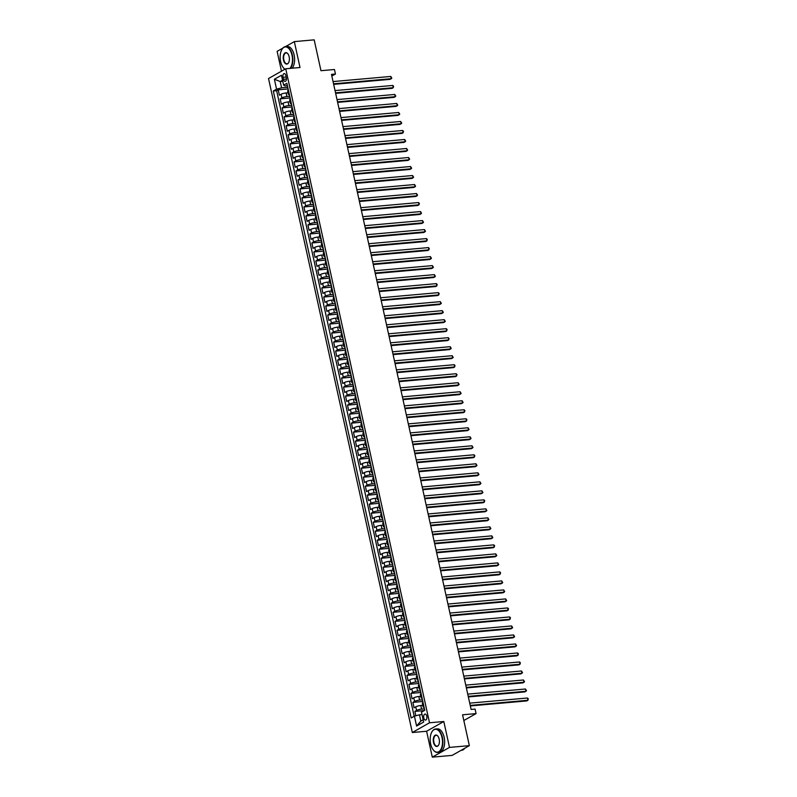 <?xml version="1.0" encoding="UTF-8"?>
<svg xmlns="http://www.w3.org/2000/svg" width="797" height="797" viewBox="0 0 797 797"><rect width="100%" height="100%" fill="white"/><g stroke="black" fill="none" stroke-linecap="round" stroke-linejoin="round"><path stroke-width="1.2" d="M426.774 716.234A3.009 1.604 -95.1 0 0 425.02 714.072A3.009 1.604 -95.1 0 0 423.805 717.918A3.009 1.604 -95.1 0 0 425.558 720.08A3.009 1.604 -95.1 0 0 426.774 716.234M432.303 757.15L452.148 755.387L469.353 745.643L449.508 747.407L443.809 721.514L429.523 722.779L412.318 732.523L426.604 731.247L432.303 757.15L449.508 747.407M429.523 722.779L285.734 68.781L268.529 78.524L412.318 732.523M282.825 48.119L277.117 51.357L281.48 71.192M285.734 68.781L300.021 67.516L294.332 41.613L285.456 46.634M294.332 41.613L314.177 39.85L320.962 70.704L334.451 69.508L335.447 74.011L331.472 74.36L471.107 709.44L475.072 709.091L476.068 713.594L462.569 714.799L469.353 745.643M288.086 92.761L286.123 92.94A3.766 0.747 167.6 0 0 281.092 94.275L279.388 95.232L278.203 89.832L288.125 88.945M289.739 96.288L286.92 96.537A3.766 0.747 167.6 0 0 281.879 97.872L280.185 98.838L290.108 97.951M280.185 98.838L281.371 104.238L283.065 103.281A3.766 0.747 167.6 0 1 288.106 101.946L290.068 101.767M292.051 110.783L290.088 110.952A3.766 0.747 167.6 0 0 285.047 112.287L283.353 113.254L282.168 107.844L292.091 106.967M294.033 119.789L292.061 119.958A3.766 0.747 167.6 0 0 287.03 121.293L285.336 122.26L284.14 116.85L294.073 115.973M296.006 128.795L294.043 128.975A3.766 0.747 167.6 0 0 289.012 130.31L287.309 131.266L286.123 125.866L296.046 124.98M297.988 137.801L296.026 137.981A3.766 0.747 167.6 0 0 290.995 139.316L289.291 140.272L288.106 134.872L298.028 133.986M299.971 146.817L298.008 146.987A3.766 0.747 167.6 0 0 292.967 148.322L291.274 149.288L290.088 143.878L300.011 142.992M301.953 155.823L299.991 155.993A3.766 0.747 167.6 0 0 294.95 157.328L293.256 158.294L292.071 152.885L301.993 152.008M303.936 164.83L301.973 165.009A3.766 0.747 167.6 0 0 296.932 166.344L295.239 167.3L294.043 161.891L303.976 161.014M305.909 173.836L303.946 174.015A3.766 0.747 167.6 0 0 298.915 175.35L297.211 176.306L296.026 170.907L305.948 170.02M307.891 182.842L305.928 183.021A3.766 0.747 167.6 0 0 300.897 184.356L299.194 185.312L298.008 179.913L307.931 179.026M309.874 191.858L307.911 192.027A3.766 0.747 167.6 0 0 302.87 193.362L301.176 194.329L299.991 188.919L309.913 188.042M311.856 200.864L309.894 201.033A3.766 0.747 167.6 0 0 304.852 202.368L303.159 203.335L301.973 197.925L311.896 197.048M313.839 209.87L311.876 210.049A3.766 0.747 167.6 0 0 306.835 211.384L305.141 212.341L303.946 206.931L313.879 206.054M315.821 218.876L313.849 219.055A3.766 0.747 167.6 0 0 308.818 220.39L307.114 221.347L305.928 215.947L315.851 215.06M317.794 227.892L315.831 228.062A3.766 0.747 167.6 0 0 310.8 229.397L309.097 230.353L307.911 224.953L317.834 224.067M319.776 236.898L317.814 237.068A3.766 0.747 167.6 0 0 312.773 238.403L311.079 239.369L309.894 233.959L319.816 233.083M321.759 245.904L319.796 246.074A3.766 0.747 167.6 0 0 314.755 247.409L313.062 248.375L311.876 242.965L321.799 242.089M323.741 254.91L321.779 255.09A3.766 0.747 167.6 0 0 316.738 256.425L315.044 257.381L313.849 251.982L323.781 251.095M325.724 263.917L323.751 264.096A3.766 0.747 167.6 0 0 318.72 265.431L317.017 266.387L315.831 260.988L325.764 260.101M327.697 272.933L325.734 273.102A3.766 0.747 167.6 0 0 320.703 274.437L318.999 275.403L317.814 269.994L327.736 269.107M329.679 281.939L327.716 282.108A3.766 0.747 167.6 0 0 322.675 283.443L320.982 284.409L319.796 279L329.719 278.123M331.662 290.945L329.699 291.124A3.766 0.747 167.6 0 0 324.658 292.459L322.964 293.416L321.779 288.006L331.701 287.129M333.644 299.951L331.682 300.13A3.766 0.747 167.6 0 0 326.64 301.465L324.947 302.422L323.751 297.022L333.684 296.135M335.627 308.957L333.654 309.136A3.766 0.747 167.6 0 0 328.623 310.471L326.929 311.428L325.734 306.028L335.667 305.141M337.599 317.973L335.637 318.142A3.766 0.747 167.6 0 0 330.606 319.477L328.902 320.444L327.716 315.034L337.639 314.157M339.582 326.979L337.619 327.149A3.766 0.747 167.6 0 0 332.588 328.484L330.885 329.45L329.699 324.04L339.622 323.164M341.564 335.985L339.602 336.165A3.766 0.747 167.6 0 0 334.561 337.5L332.867 338.456L331.682 333.056L341.604 332.17M343.547 344.991L341.584 345.171A3.766 0.747 167.6 0 0 336.543 346.506L334.85 347.462L333.654 342.062L343.587 341.176M345.529 354.007L343.557 354.177A3.766 0.747 167.6 0 0 338.526 355.512L336.832 356.478L335.637 351.069L345.569 350.182M347.502 363.014L345.539 363.183A3.766 0.747 167.6 0 0 340.508 364.518L338.805 365.484L337.619 360.075L347.542 359.198M349.485 372.02L347.522 372.199A3.766 0.747 167.6 0 0 342.491 373.534L340.787 374.49L339.602 369.081L349.524 368.204M351.467 381.026L349.504 381.205A3.766 0.747 167.6 0 0 344.463 382.54L342.77 383.496L341.584 378.097L351.507 377.21M353.45 390.032L351.487 390.211A3.766 0.747 167.6 0 0 346.446 391.546L344.752 392.503L343.557 387.103L353.489 386.216M355.432 399.048L353.46 399.217A3.766 0.747 167.6 0 0 348.428 400.552L346.735 401.519L345.539 396.109L355.472 395.232M357.405 408.054L355.442 408.223A3.766 0.747 167.6 0 0 350.411 409.558L348.707 410.525L347.522 405.115L357.445 404.238M359.387 417.06L357.425 417.239A3.766 0.747 167.6 0 0 352.394 418.574L350.69 419.531L349.504 414.121L359.427 413.245M361.37 426.066L359.407 426.246A3.766 0.747 167.6 0 0 354.366 427.581L352.673 428.537L351.487 423.137L361.41 422.251M363.352 435.082L361.39 435.252A3.766 0.747 167.6 0 0 356.349 436.587L354.655 437.543L353.46 432.143L363.392 431.257M365.335 444.088L363.362 444.258A3.766 0.747 167.6 0 0 358.331 445.593L356.638 446.559L355.442 441.149L365.375 440.273M367.307 453.094L365.345 453.264A3.766 0.747 167.6 0 0 360.314 454.599L358.61 455.565L357.425 450.156L367.347 449.279M369.29 462.101L367.327 462.28A3.766 0.747 167.6 0 0 362.296 463.615L360.593 464.571L359.407 459.172L369.33 458.285M371.272 471.107L369.31 471.286A3.766 0.747 167.6 0 0 364.269 472.621L362.575 473.577L361.39 468.178L371.312 467.291M373.255 480.123L371.292 480.292A3.766 0.747 167.6 0 0 366.251 481.627L364.558 482.593L363.372 477.184L373.295 476.297M375.238 489.129L373.265 489.298A3.766 0.747 167.6 0 0 368.234 490.633L366.54 491.6L365.345 486.19L375.277 485.313M377.21 498.135L375.248 498.314A3.766 0.747 167.6 0 0 370.216 499.649L368.513 500.606L367.327 495.196L377.25 494.319M379.193 507.141L377.23 507.32A3.766 0.747 167.6 0 0 372.199 508.655L370.495 509.612L369.31 504.212L379.233 503.325M381.175 516.147L379.213 516.326A3.766 0.747 167.6 0 0 374.172 517.661L372.478 518.618L371.292 513.218L381.215 512.332M383.158 525.163L381.195 525.333A3.766 0.747 167.6 0 0 376.154 526.668L374.46 527.634L373.275 522.224L383.198 521.348M385.14 534.169L383.178 534.339A3.766 0.747 167.6 0 0 378.137 535.674L376.443 536.64L375.248 531.23L385.18 530.354M387.123 543.175L385.15 543.355A3.766 0.747 167.6 0 0 380.119 544.69L378.416 545.646L377.23 540.246L387.153 539.36M389.095 552.182L387.133 552.361A3.766 0.747 167.6 0 0 382.102 553.696L380.398 554.652L379.213 549.253L389.135 548.366M391.078 561.198L389.115 561.367A3.766 0.747 167.6 0 0 384.074 562.702L382.381 563.668L381.195 558.259L391.118 557.372M393.06 570.204L391.098 570.373A3.766 0.747 167.6 0 0 386.057 571.708L384.363 572.674L383.178 567.265L393.1 566.388M395.043 579.21L393.08 579.389A3.766 0.747 167.6 0 0 388.039 580.724L386.346 581.68L385.15 576.271L395.083 575.394M397.026 588.216L395.053 588.395A3.766 0.747 167.6 0 0 390.022 589.73L388.318 590.687L387.133 585.287L397.055 584.4M398.998 597.222L397.036 597.401A3.766 0.747 167.6 0 0 392.004 598.736L390.301 599.693L389.115 594.293L399.038 593.406M400.981 606.238L399.018 606.407A3.766 0.747 167.6 0 0 393.977 607.742L392.283 608.709L391.098 603.299L401.021 602.422M402.963 615.244L401.001 615.414A3.766 0.747 167.6 0 0 395.96 616.748L394.266 617.715L393.08 612.305L403.003 611.429M404.946 624.25L402.983 624.43A3.766 0.747 167.6 0 0 397.942 625.765L396.248 626.721L395.053 621.321L404.986 620.435M406.928 633.256L404.956 633.436A3.766 0.747 167.6 0 0 399.925 634.771L398.221 635.727L397.036 630.327L406.968 629.441M408.901 642.272L406.938 642.442A3.766 0.747 167.6 0 0 401.907 643.777L400.204 644.733L399.018 639.333L408.941 638.447M410.883 651.279L408.921 651.448A3.766 0.747 167.6 0 0 403.89 652.783L402.186 653.749L401.001 648.34L410.923 647.463M412.866 660.285L410.903 660.454A3.766 0.747 167.6 0 0 405.862 661.789L404.169 662.755L402.983 657.346L412.906 656.469M414.848 669.291L412.886 669.47A3.766 0.747 167.6 0 0 407.845 670.805L406.151 671.761L404.956 666.362L414.888 665.475M416.831 678.297L414.858 678.476A3.766 0.747 167.6 0 0 409.827 679.811L408.134 680.768L406.938 675.368L416.871 674.481M418.804 687.313L416.841 687.482A3.766 0.747 167.6 0 0 411.81 688.817L410.106 689.784L408.921 684.374L418.843 683.487M420.786 696.319L418.823 696.488A3.766 0.747 167.6 0 0 413.792 697.823L412.089 698.79L410.903 693.38L420.826 692.503M422.769 705.325L420.806 705.504A3.766 0.747 167.6 0 0 415.765 706.839L414.071 707.796L412.886 702.386L422.808 701.509M283.005 77.309L283.443 79.292A2.919 1.554 -95.1 0 0 285.147 81.384A2.919 1.554 -95.1 0 0 286.322 77.668L285.894 75.685A2.919 1.554 -95.1 0 0 284.19 73.593A2.919 1.554 -95.1 0 0 283.005 77.309L286.183 77.03M282.786 81.294L280.215 81.523L281.6 87.829L276.569 89.164L273.311 91.007L411.162 717.977L414.41 716.144L416.592 726.047L423.665 722.052L421.483 712.139L424.741 710.296L286.89 83.316L283.632 85.159L284.947 85.937L287.418 85.717M276.569 89.164L274.387 79.252L281.461 75.257L283.632 85.159M424.422 708.852L421.593 709.101L420.806 705.504M422.44 699.846L419.62 700.095L418.823 696.488M420.457 690.84L417.638 691.089L416.841 687.482M418.485 681.824L415.655 682.083L414.858 678.476M416.502 672.817L413.673 673.067L412.886 669.47M414.52 663.811L411.69 664.06L410.903 660.454M412.537 654.805L409.708 655.054L408.921 651.448M410.555 645.799L407.735 646.048L406.938 642.442M408.582 636.783L405.753 637.042L404.956 633.436M406.6 627.777L403.77 628.026L402.983 624.43M404.617 618.771L401.788 619.02L401.001 615.414M402.634 609.765L399.805 610.014L399.018 606.407M400.652 600.749L397.833 601.008L397.036 597.401M398.679 591.743L395.85 591.992L395.053 588.395M396.697 582.737L393.867 582.986L393.08 579.389M394.714 573.73L391.885 573.979L391.098 570.373M392.732 564.724L389.902 564.973L389.115 561.367M390.749 555.708L387.93 555.967L387.133 552.361M388.777 546.702L385.947 546.951L385.15 543.355M386.794 537.696L383.965 537.945L383.178 534.339M384.812 528.69L381.982 528.939L381.195 525.333M382.829 519.674L380 519.933L379.213 516.326M380.846 510.668L378.027 510.917L377.23 507.32M378.874 501.662L376.045 501.911L375.248 498.314M376.891 492.656L374.062 492.905L373.265 489.298M374.909 483.649L372.079 483.899L371.292 480.292M372.926 474.633L370.097 474.892L369.31 471.286M370.944 465.627L368.124 465.876L367.327 462.28M368.961 456.621L366.142 456.87L365.345 453.264M366.989 447.615L364.159 447.864L363.362 444.258M365.006 438.609L362.177 438.858L361.39 435.252M363.024 429.593L360.194 429.842L359.407 426.246M361.041 420.587L358.222 420.836L357.425 417.239M359.058 411.581L356.239 411.83L355.442 408.223M357.086 402.575L354.257 402.824L353.46 399.217M355.103 393.559L352.274 393.818L351.487 390.211M353.121 384.553L350.291 384.802L349.504 381.205M351.138 375.546L348.319 375.795L347.522 372.199M349.156 366.54L346.336 366.789L345.539 363.183M347.183 357.534L344.354 357.783L343.557 354.177M345.201 348.518L342.371 348.777L341.584 345.171M343.218 339.512L340.389 339.761L339.602 336.165M341.236 330.506L338.416 330.755L337.619 327.149M339.253 321.5L336.434 321.749L335.637 318.142M337.28 312.484L334.451 312.743L333.654 309.136M335.298 303.478L332.469 303.727L331.682 300.13M333.315 294.472L330.486 294.721L329.699 291.124M331.333 285.465L328.503 285.715L327.716 282.108M329.35 276.459L326.531 276.708L325.734 273.102M327.378 267.443L324.548 267.702L323.751 264.096M325.395 258.437L322.566 258.686L321.779 255.09M323.413 249.431L320.583 249.68L319.796 246.074M321.43 240.425L318.601 240.674L317.814 237.068M319.448 231.419L316.628 231.668L315.831 228.062M317.475 222.403L314.646 222.652L313.849 219.055M315.492 213.397L312.663 213.646L311.876 210.049M313.51 204.391L310.681 204.64L309.894 201.033M311.527 195.385L308.698 195.634L307.911 192.027M309.545 186.368L306.725 186.628L305.928 183.021M307.572 177.362L304.743 177.611L303.946 174.015M305.59 168.356L302.76 168.605L301.973 165.009M303.607 159.35L300.778 159.599L299.991 155.993M301.625 150.344L298.795 150.593L298.008 146.987M299.642 141.328L296.823 141.587L296.026 137.981M297.66 132.322L294.84 132.571L294.043 128.975M295.687 123.316L292.858 123.565L292.061 119.958M293.704 114.31L290.875 114.559L290.088 110.952M291.722 105.294L288.893 105.553L288.106 101.946M278.203 89.832L276.639 90.709L414.181 716.274M421.593 709.101A3.766 0.747 -12.4 0 0 416.562 710.436L414.858 711.402L415.825 715.766M412.886 702.386L414.579 701.43A3.766 0.747 -12.4 0 1 419.62 700.095M410.903 693.38L412.597 692.424A3.766 0.747 -12.4 0 1 417.638 691.089M408.921 684.374L410.614 683.418A3.766 0.747 -12.4 0 1 415.655 682.083M406.938 675.368L408.642 674.401A3.766 0.747 -12.4 0 1 413.673 673.067M404.956 666.362L406.659 665.395A3.766 0.747 -12.4 0 1 411.69 664.06M402.983 657.346L404.677 656.389A3.766 0.747 -12.4 0 1 409.708 655.054M401.001 648.34L402.694 647.383A3.766 0.747 -12.4 0 1 407.735 646.048M399.018 639.333L400.712 638.377A3.766 0.747 -12.4 0 1 405.753 637.042M397.036 630.327L398.739 629.361A3.766 0.747 -12.4 0 1 403.77 628.026M395.053 621.321L396.757 620.355A3.766 0.747 -12.4 0 1 401.788 619.02M393.08 612.305L394.774 611.349A3.766 0.747 -12.4 0 1 399.805 610.014M391.098 603.299L392.791 602.343A3.766 0.747 -12.4 0 1 397.833 601.008M389.115 594.293L390.809 593.327A3.766 0.747 -12.4 0 1 395.85 591.992M387.133 585.287L388.836 584.321A3.766 0.747 -12.4 0 1 393.867 582.986M385.15 576.271L386.854 575.314A3.766 0.747 -12.4 0 1 391.885 573.979M383.178 567.265L384.871 566.308A3.766 0.747 -12.4 0 1 389.902 564.973M381.195 558.259L382.889 557.302A3.766 0.747 -12.4 0 1 387.93 555.967M379.213 549.253L380.906 548.286A3.766 0.747 -12.4 0 1 385.947 546.951M377.23 540.246L378.934 539.28A3.766 0.747 -12.4 0 1 383.965 537.945M375.248 531.23L376.951 530.274A3.766 0.747 -12.4 0 1 381.982 528.939M373.275 522.224L374.969 521.268A3.766 0.747 -12.4 0 1 380 519.933M371.292 513.218L372.986 512.252A3.766 0.747 -12.4 0 1 378.027 510.917M369.31 504.212L371.003 503.246A3.766 0.747 -12.4 0 1 376.045 501.911M367.327 495.196L369.031 494.24A3.766 0.747 -12.4 0 1 374.062 492.905M365.345 486.19L367.048 485.234A3.766 0.747 -12.4 0 1 372.079 483.899M363.372 477.184L365.066 476.227A3.766 0.747 -12.4 0 1 370.097 474.892M361.39 468.178L363.083 467.211A3.766 0.747 -12.4 0 1 368.124 465.876M359.407 459.172L361.101 458.205A3.766 0.747 -12.4 0 1 366.142 456.87M357.425 450.156L359.128 449.199A3.766 0.747 -12.4 0 1 364.159 447.864M355.442 441.149L357.146 440.193A3.766 0.747 -12.4 0 1 362.177 438.858M353.46 432.143L355.163 431.187A3.766 0.747 -12.4 0 1 360.194 429.842M351.487 423.137L353.181 422.171A3.766 0.747 -12.4 0 1 358.222 420.836M349.504 414.121L351.198 413.165A3.766 0.747 -12.4 0 1 356.239 411.83M347.522 405.115L349.216 404.159A3.766 0.747 -12.4 0 1 354.257 402.824M345.539 396.109L347.243 395.153A3.766 0.747 -12.4 0 1 352.274 393.818M343.557 387.103L345.26 386.137A3.766 0.747 -12.4 0 1 350.291 384.802M341.584 378.097L343.278 377.13A3.766 0.747 -12.4 0 1 348.319 375.795M339.602 369.081L341.295 368.124A3.766 0.747 -12.4 0 1 346.336 366.789M337.619 360.075L339.313 359.118A3.766 0.747 -12.4 0 1 344.354 357.783M335.637 351.069L337.34 350.112A3.766 0.747 -12.4 0 1 342.371 348.777M333.654 342.062L335.358 341.096A3.766 0.747 -12.4 0 1 340.389 339.761M331.682 333.056L333.375 332.09A3.766 0.747 -12.4 0 1 338.416 330.755M329.699 324.04L331.393 323.084A3.766 0.747 -12.4 0 1 336.434 321.749M327.716 315.034L329.41 314.078A3.766 0.747 -12.4 0 1 334.451 312.743M325.734 306.028L327.437 305.062A3.766 0.747 -12.4 0 1 332.469 303.727M323.751 297.022L325.455 296.056A3.766 0.747 -12.4 0 1 330.486 294.721M321.779 288.006L323.472 287.05A3.766 0.747 -12.4 0 1 328.503 285.715M319.796 279L321.49 278.043A3.766 0.747 -12.4 0 1 326.531 276.708M317.814 269.994L319.507 269.037A3.766 0.747 -12.4 0 1 324.548 267.702M315.831 260.988L317.535 260.021A3.766 0.747 -12.4 0 1 322.566 258.686M313.849 251.982L315.552 251.015A3.766 0.747 -12.4 0 1 320.583 249.68M311.876 242.965L313.57 242.009A3.766 0.747 -12.4 0 1 318.601 240.674M309.894 233.959L311.587 233.003A3.766 0.747 -12.4 0 1 316.628 231.668M307.911 224.953L309.605 223.987A3.766 0.747 -12.4 0 1 314.646 222.652M305.928 215.947L307.632 214.981A3.766 0.747 -12.4 0 1 312.663 213.646M303.946 206.931L305.649 205.975A3.766 0.747 -12.4 0 1 310.681 204.64M301.973 197.925L303.667 196.969A3.766 0.747 -12.4 0 1 308.698 195.634M299.991 188.919L301.684 187.962A3.766 0.747 -12.4 0 1 306.725 186.628M298.008 179.913L299.702 178.946A3.766 0.747 -12.4 0 1 304.743 177.611M296.026 170.907L297.729 169.94A3.766 0.747 -12.4 0 1 302.76 168.605M294.043 161.891L295.747 160.934A3.766 0.747 -12.4 0 1 300.778 159.599M292.071 152.885L293.764 151.928A3.766 0.747 -12.4 0 1 298.795 150.593M290.088 143.878L291.782 142.922A3.766 0.747 -12.4 0 1 296.823 141.587M288.106 134.872L289.799 133.906A3.766 0.747 -12.4 0 1 294.84 132.571M286.123 125.866L287.827 124.9A3.766 0.747 -12.4 0 1 292.858 123.565M284.14 116.85L285.844 115.894A3.766 0.747 -12.4 0 1 290.875 114.559M282.168 107.844L283.862 106.888A3.766 0.747 -12.4 0 1 288.893 105.553M289.181 93.747L288.952 93.877A3.766 0.747 167.6 0 0 288.444 94.405A3.766 0.747 167.6 0 0 289.391 94.684M288.394 90.141L288.155 90.27A3.766 0.747 167.6 0 0 287.657 90.798L288.444 94.405M290.367 99.147L290.138 99.276A3.766 0.747 167.6 0 0 289.64 99.804L290.427 103.411A3.766 0.747 -12.4 0 1 290.935 102.883L291.164 102.753M292.35 108.153L292.12 108.292A3.766 0.747 167.6 0 0 291.612 108.81L292.409 112.417A3.766 0.747 -12.4 0 1 292.907 111.889L293.147 111.759M294.332 117.169L294.103 117.298A3.766 0.747 167.6 0 0 293.595 117.826L294.392 121.423A3.766 0.747 -12.4 0 1 294.89 120.905L295.119 120.765M296.315 126.175L296.076 126.305A3.766 0.747 167.6 0 0 295.577 126.833L296.374 130.439A3.766 0.747 -12.4 0 1 296.873 129.911L297.102 129.781M298.297 135.181L298.058 135.311A3.766 0.747 167.6 0 0 297.56 135.839L298.347 139.445A3.766 0.747 -12.4 0 1 298.855 138.917L299.084 138.788M300.27 144.187L300.041 144.317A3.766 0.747 167.6 0 0 299.542 144.845L300.33 148.451A3.766 0.747 -12.4 0 1 300.838 147.923L301.067 147.794M302.252 153.193L302.023 153.333A3.766 0.747 167.6 0 0 301.525 153.861L302.312 157.457A3.766 0.747 -12.4 0 1 302.81 156.929L303.049 156.8M304.235 162.209L304.006 162.339A3.766 0.747 167.6 0 0 303.498 162.867L304.295 166.463A3.766 0.747 -12.4 0 1 304.793 165.945L305.032 165.806M306.217 171.216L305.978 171.345A3.766 0.747 167.6 0 0 305.48 171.873L306.277 175.479A3.766 0.747 -12.4 0 1 306.775 174.951L307.004 174.822M308.2 180.222L307.961 180.351A3.766 0.747 167.6 0 0 307.463 180.879L308.25 184.486A3.766 0.747 -12.4 0 1 308.758 183.958L308.987 183.828M310.172 189.228L309.943 189.367A3.766 0.747 167.6 0 0 309.445 189.885L310.232 193.492A3.766 0.747 -12.4 0 1 310.74 192.964L310.969 192.834M312.155 198.244L311.926 198.373A3.766 0.747 167.6 0 0 311.428 198.901L312.215 202.498A3.766 0.747 -12.4 0 1 312.713 201.97L312.952 201.84M314.138 207.25L313.908 207.379A3.766 0.747 167.6 0 0 313.4 207.907L314.197 211.514A3.766 0.747 -12.4 0 1 314.695 210.986L314.935 210.846M316.12 216.256L315.881 216.385A3.766 0.747 167.6 0 0 315.383 216.914L316.18 220.52A3.766 0.747 -12.4 0 1 316.678 219.992L316.907 219.862M318.103 225.262L317.864 225.392A3.766 0.747 167.6 0 0 317.365 225.92L318.152 229.526A3.766 0.747 -12.4 0 1 318.661 228.998L318.89 228.869M320.075 234.268L319.846 234.408A3.766 0.747 167.6 0 0 319.348 234.926L320.135 238.532A3.766 0.747 -12.4 0 1 320.643 238.004L320.872 237.875M322.058 243.284L321.829 243.414A3.766 0.747 167.6 0 0 321.33 243.942L322.118 247.538A3.766 0.747 -12.4 0 1 322.616 247.02L322.855 246.881M324.04 252.29L323.811 252.42A3.766 0.747 167.6 0 0 323.303 252.948L324.1 256.554A3.766 0.747 -12.4 0 1 324.598 256.026L324.837 255.897M326.023 261.296L325.794 261.426A3.766 0.747 167.6 0 0 325.286 261.954L326.083 265.56A3.766 0.747 -12.4 0 1 326.581 265.032L326.81 264.903M328.005 270.303L327.766 270.442A3.766 0.747 167.6 0 0 327.268 270.96L328.065 274.567A3.766 0.747 -12.4 0 1 328.563 274.038L328.792 273.909M329.978 279.319L329.749 279.448A3.766 0.747 167.6 0 0 329.251 279.976L330.038 283.573A3.766 0.747 -12.4 0 1 330.546 283.045L330.775 282.915M331.96 288.325L331.731 288.454A3.766 0.747 167.6 0 0 331.233 288.982L332.02 292.579A3.766 0.747 -12.4 0 1 332.518 292.061L332.757 291.921M333.943 297.331L333.714 297.46A3.766 0.747 167.6 0 0 333.206 297.988L334.003 301.595A3.766 0.747 -12.4 0 1 334.501 301.067L334.74 300.937M335.926 306.337L335.696 306.466A3.766 0.747 167.6 0 0 335.188 306.994L335.985 310.601A3.766 0.747 -12.4 0 1 336.483 310.073L336.713 309.943M337.908 315.343L337.669 315.482A3.766 0.747 167.6 0 0 337.171 316.001L337.968 319.607A3.766 0.747 -12.4 0 1 338.466 319.079L338.695 318.949M339.881 324.359L339.652 324.489A3.766 0.747 167.6 0 0 339.153 325.017L339.94 328.613A3.766 0.747 -12.4 0 1 340.449 328.095L340.678 327.956M341.863 333.365L341.634 333.495A3.766 0.747 167.6 0 0 341.136 334.023L341.923 337.629A3.766 0.747 -12.4 0 1 342.421 337.101L342.66 336.972M343.846 342.371L343.617 342.501A3.766 0.747 167.6 0 0 343.108 343.029L343.905 346.635A3.766 0.747 -12.4 0 1 344.404 346.107L344.643 345.978M345.828 351.377L345.599 351.507A3.766 0.747 167.6 0 0 345.091 352.035L345.888 355.641A3.766 0.747 -12.4 0 1 346.386 355.113L346.615 354.984M347.811 360.383L347.572 360.523A3.766 0.747 167.6 0 0 347.074 361.051L347.871 364.647A3.766 0.747 -12.4 0 1 348.369 364.119L348.598 363.99M349.793 369.4L349.554 369.529A3.766 0.747 167.6 0 0 349.056 370.057L349.843 373.654A3.766 0.747 -12.4 0 1 350.351 373.135L350.58 372.996M351.766 378.406L351.537 378.535A3.766 0.747 167.6 0 0 351.039 379.063L351.826 382.67A3.766 0.747 -12.4 0 1 352.324 382.142L352.563 382.012M353.748 387.412L353.519 387.541A3.766 0.747 167.6 0 0 353.011 388.069L353.808 391.676A3.766 0.747 -12.4 0 1 354.306 391.148L354.545 391.018M355.731 396.418L355.502 396.557A3.766 0.747 167.6 0 0 354.994 397.075L355.791 400.682A3.766 0.747 -12.4 0 1 356.289 400.154L356.518 400.024M357.714 405.434L357.474 405.563A3.766 0.747 167.6 0 0 356.976 406.091L357.773 409.688A3.766 0.747 -12.4 0 1 358.271 409.16L358.501 409.03M359.696 414.44L359.457 414.57A3.766 0.747 167.6 0 0 358.959 415.098L359.746 418.704A3.766 0.747 -12.4 0 1 360.254 418.176L360.483 418.036M361.669 423.446L361.44 423.576A3.766 0.747 167.6 0 0 360.941 424.104L361.728 427.71A3.766 0.747 -12.4 0 1 362.237 427.182L362.466 427.053M363.651 432.452L363.422 432.582A3.766 0.747 167.6 0 0 362.914 433.11L363.711 436.716A3.766 0.747 -12.4 0 1 364.209 436.188L364.448 436.059M365.634 441.458L365.405 441.598A3.766 0.747 167.6 0 0 364.896 442.116L365.693 445.722A3.766 0.747 -12.4 0 1 366.192 445.194L366.421 445.065M367.616 450.474L367.377 450.604A3.766 0.747 167.6 0 0 366.879 451.132L367.676 454.728A3.766 0.747 -12.4 0 1 368.174 454.21L368.403 454.071M369.599 459.48L369.36 459.61A3.766 0.747 167.6 0 0 368.862 460.138L369.649 463.744A3.766 0.747 -12.4 0 1 370.157 463.216L370.386 463.087M371.571 468.487L371.342 468.616A3.766 0.747 167.6 0 0 370.844 469.144L371.631 472.751A3.766 0.747 -12.4 0 1 372.139 472.222L372.368 472.093M373.554 477.493L373.325 477.632A3.766 0.747 167.6 0 0 372.827 478.15L373.614 481.757A3.766 0.747 -12.4 0 1 374.112 481.229L374.351 481.099M375.536 486.509L375.307 486.638A3.766 0.747 167.6 0 0 374.799 487.166L375.596 490.763A3.766 0.747 -12.4 0 1 376.094 490.235L376.333 490.105M377.519 495.515L377.28 495.644A3.766 0.747 167.6 0 0 376.782 496.172L377.579 499.769A3.766 0.747 -12.4 0 1 378.077 499.251L378.306 499.111M379.502 504.521L379.262 504.65A3.766 0.747 167.6 0 0 378.764 505.178L379.551 508.785A3.766 0.747 -12.4 0 1 380.059 508.257L380.289 508.127M381.474 513.527L381.245 513.657A3.766 0.747 167.6 0 0 380.747 514.185L381.534 517.791A3.766 0.747 -12.4 0 1 382.042 517.263L382.271 517.133M383.457 522.533L383.227 522.673A3.766 0.747 167.6 0 0 382.729 523.191L383.516 526.797A3.766 0.747 -12.4 0 1 384.015 526.269L384.254 526.14M385.439 531.549L385.21 531.679A3.766 0.747 167.6 0 0 384.702 532.207L385.499 535.803A3.766 0.747 -12.4 0 1 385.997 535.285L386.236 535.146M387.422 540.555L387.183 540.685A3.766 0.747 167.6 0 0 386.684 541.213L387.481 544.819A3.766 0.747 -12.4 0 1 387.98 544.291L388.209 544.162M389.404 549.561L389.165 549.691A3.766 0.747 167.6 0 0 388.667 550.219L389.454 553.825A3.766 0.747 -12.4 0 1 389.962 553.297L390.191 553.168M391.377 558.567L391.148 558.697A3.766 0.747 167.6 0 0 390.65 559.225L391.437 562.831A3.766 0.747 -12.4 0 1 391.945 562.303L392.174 562.174M393.359 567.574L393.13 567.713A3.766 0.747 167.6 0 0 392.632 568.241L393.419 571.838A3.766 0.747 -12.4 0 1 393.917 571.31L394.156 571.18M395.342 576.59L395.113 576.719A3.766 0.747 167.6 0 0 394.605 577.247L395.402 580.844A3.766 0.747 -12.4 0 1 395.9 580.326L396.139 580.186M397.324 585.596L397.085 585.725A3.766 0.747 167.6 0 0 396.587 586.253L397.384 589.86A3.766 0.747 -12.4 0 1 397.882 589.332L398.111 589.202M399.307 594.602L399.068 594.731A3.766 0.747 167.6 0 0 398.57 595.259L399.357 598.866A3.766 0.747 -12.4 0 1 399.865 598.338L400.094 598.208M401.28 603.608L401.05 603.747A3.766 0.747 167.6 0 0 400.552 604.265L401.339 607.872A3.766 0.747 -12.4 0 1 401.847 607.344L402.077 607.214M403.262 612.624L403.033 612.754A3.766 0.747 167.6 0 0 402.535 613.282L403.322 616.878A3.766 0.747 -12.4 0 1 403.82 616.35L404.059 616.22M405.245 621.63L405.015 621.76A3.766 0.747 167.6 0 0 404.507 622.288L405.304 625.894A3.766 0.747 -12.4 0 1 405.803 625.366L406.042 625.227M407.227 630.636L406.998 630.766A3.766 0.747 167.6 0 0 406.49 631.294L407.287 634.9A3.766 0.747 -12.4 0 1 407.785 634.372L408.014 634.243M409.21 639.642L408.971 639.772A3.766 0.747 167.6 0 0 408.472 640.3L409.269 643.906A3.766 0.747 -12.4 0 1 409.768 643.378L409.997 643.249M411.182 648.648L410.953 648.788A3.766 0.747 167.6 0 0 410.455 649.306L411.242 652.912A3.766 0.747 -12.4 0 1 411.75 652.384L411.979 652.255M413.165 657.664L412.936 657.794A3.766 0.747 167.6 0 0 412.438 658.322L413.225 661.918A3.766 0.747 -12.4 0 1 413.723 661.4L413.962 661.261M415.147 666.671L414.918 666.8A3.766 0.747 167.6 0 0 414.41 667.328L415.207 670.935A3.766 0.747 -12.4 0 1 415.705 670.407L415.944 670.277M417.13 675.677L416.901 675.806A3.766 0.747 167.6 0 0 416.393 676.334L417.19 679.941A3.766 0.747 -12.4 0 1 417.688 679.413L417.917 679.283M419.112 684.683L418.873 684.822A3.766 0.747 167.6 0 0 418.375 685.34L419.172 688.947A3.766 0.747 -12.4 0 1 419.67 688.419L419.899 688.289M421.085 693.699L420.856 693.828A3.766 0.747 167.6 0 0 420.358 694.356L421.145 697.953A3.766 0.747 -12.4 0 1 421.653 697.425L421.882 697.295M423.068 702.705L422.838 702.834A3.766 0.747 167.6 0 0 422.34 703.362L423.127 706.959A3.766 0.747 -12.4 0 1 423.625 706.441L423.865 706.301M287.757 87.281L281.6 87.829M463.834 720.518L476.068 713.594M331.841 76.044L335.447 74.011M282.546 80.208L280.215 81.523L274.387 79.252M422.021 714.58L419.451 714.809L420.836 721.106L423.167 719.791M276.639 90.709L273.311 91.007M414.858 711.402L424.273 710.565M291.373 103.69A3.766 0.747 -12.4 0 1 290.427 103.411M293.346 112.696A3.766 0.747 -12.4 0 1 292.409 112.417M295.328 121.702A3.766 0.747 -12.4 0 1 294.392 121.423M297.311 130.718A3.766 0.747 -12.4 0 1 296.374 130.439M299.293 139.724A3.766 0.747 -12.4 0 1 298.347 139.445M301.276 148.73A3.766 0.747 -12.4 0 1 300.33 148.451M303.249 157.736A3.766 0.747 -12.4 0 1 302.312 157.457M305.231 166.752A3.766 0.747 -12.4 0 1 304.295 166.463M307.214 175.758A3.766 0.747 -12.4 0 1 306.277 175.479M309.196 184.765A3.766 0.747 -12.4 0 1 308.25 184.486M311.179 193.771A3.766 0.747 -12.4 0 1 310.232 193.492M313.151 202.777A3.766 0.747 -12.4 0 1 312.215 202.498M315.134 211.793A3.766 0.747 -12.4 0 1 314.197 211.514M317.116 220.799A3.766 0.747 -12.4 0 1 316.18 220.52M319.099 229.805A3.766 0.747 -12.4 0 1 318.152 229.526M321.081 238.811A3.766 0.747 -12.4 0 1 320.135 238.532M323.054 247.827A3.766 0.747 -12.4 0 1 322.118 247.538M325.037 256.833A3.766 0.747 -12.4 0 1 324.1 256.554M327.019 265.839A3.766 0.747 -12.4 0 1 326.083 265.56M329.002 274.845A3.766 0.747 -12.4 0 1 328.065 274.567M330.984 283.852A3.766 0.747 -12.4 0 1 330.038 283.573M332.957 292.868A3.766 0.747 -12.4 0 1 332.02 292.579M334.939 301.874A3.766 0.747 -12.4 0 1 334.003 301.595M336.922 310.88A3.766 0.747 -12.4 0 1 335.985 310.601M338.904 319.886A3.766 0.747 -12.4 0 1 337.968 319.607M340.887 328.892A3.766 0.747 -12.4 0 1 339.94 328.613M342.869 337.908A3.766 0.747 -12.4 0 1 341.923 337.629M344.842 346.914A3.766 0.747 -12.4 0 1 343.905 346.635M346.825 355.92A3.766 0.747 -12.4 0 1 345.888 355.641M348.807 364.926A3.766 0.747 -12.4 0 1 347.871 364.647M350.79 373.942A3.766 0.747 -12.4 0 1 349.843 373.654M352.772 382.949A3.766 0.747 -12.4 0 1 351.826 382.67M354.745 391.955A3.766 0.747 -12.4 0 1 353.808 391.676M356.727 400.961A3.766 0.747 -12.4 0 1 355.791 400.682M358.71 409.967A3.766 0.747 -12.4 0 1 357.773 409.688M360.692 418.983A3.766 0.747 -12.4 0 1 359.746 418.704M362.675 427.989A3.766 0.747 -12.4 0 1 361.728 427.71M364.647 436.995A3.766 0.747 -12.4 0 1 363.711 436.716M366.63 446.001A3.766 0.747 -12.4 0 1 365.693 445.722M368.613 455.017A3.766 0.747 -12.4 0 1 367.676 454.728M370.595 464.023A3.766 0.747 -12.4 0 1 369.649 463.744M372.578 473.029A3.766 0.747 -12.4 0 1 371.631 472.751M374.55 482.036A3.766 0.747 -12.4 0 1 373.614 481.757M376.533 491.042A3.766 0.747 -12.4 0 1 375.596 490.763M378.515 500.058A3.766 0.747 -12.4 0 1 377.579 499.769M380.498 509.064A3.766 0.747 -12.4 0 1 379.551 508.785M382.48 518.07A3.766 0.747 -12.4 0 1 381.534 517.791M384.453 527.076A3.766 0.747 -12.4 0 1 383.516 526.797M386.435 536.082A3.766 0.747 -12.4 0 1 385.499 535.803M388.418 545.098A3.766 0.747 -12.4 0 1 387.481 544.819M390.4 554.104A3.766 0.747 -12.4 0 1 389.454 553.825M392.383 563.11A3.766 0.747 -12.4 0 1 391.437 562.831M394.356 572.116A3.766 0.747 -12.4 0 1 393.419 571.838M396.338 581.133A3.766 0.747 -12.4 0 1 395.402 580.844M398.321 590.139A3.766 0.747 -12.4 0 1 397.384 589.86M400.303 599.145A3.766 0.747 -12.4 0 1 399.357 598.866M402.286 608.151A3.766 0.747 -12.4 0 1 401.339 607.872M404.258 617.157A3.766 0.747 -12.4 0 1 403.322 616.878M406.241 626.173A3.766 0.747 -12.4 0 1 405.304 625.894M408.223 635.179A3.766 0.747 -12.4 0 1 407.287 634.9M410.206 644.185A3.766 0.747 -12.4 0 1 409.269 643.906M412.188 653.191A3.766 0.747 -12.4 0 1 411.242 652.912M414.171 662.207A3.766 0.747 -12.4 0 1 413.225 661.918M416.144 671.213A3.766 0.747 -12.4 0 1 415.207 670.935M418.126 680.22A3.766 0.747 -12.4 0 1 417.19 679.941M420.109 689.226A3.766 0.747 -12.4 0 1 419.172 688.947M422.091 698.232A3.766 0.747 -12.4 0 1 421.145 697.953M414.41 716.144L419.451 714.809M424.074 707.248A3.766 0.747 -12.4 0 1 423.127 706.959M416.592 726.047L420.836 721.106M443.809 721.514L426.604 731.247M333.674 84.362L390.122 79.351L391.277 78.694L333.554 83.824M390.789 76.442L391.815 78.126L391.277 78.694L390.789 76.442L333.056 81.573M289.899 68.412A11.487 6.107 -95.1 0 0 291.991 55.162A11.487 6.107 -95.1 0 0 281.7 49.812A11.487 6.107 -95.1 0 0 280.644 61.578A11.487 6.107 -95.1 0 0 283.284 67.606A11.487 6.107 -95.1 0 0 285.007 69.19M281.769 49.693A11.766 6.256 84.9 0 1 281.829 49.573A11.766 6.256 84.9 0 1 285.515 46.634A11.766 6.256 84.9 0 1 292.369 55.063A11.766 6.256 84.9 0 1 290.457 68.363M289.152 56.766A5.738 3.058 84.9 0 1 288.624 62.654A5.738 3.058 84.9 0 1 283.473 59.974A5.738 3.058 84.9 0 1 284.26 53.678A5.738 3.058 84.9 0 1 287.827 53.748A5.738 3.058 84.9 0 1 289.152 56.766M287.916 53.857A5.459 2.899 -95.1 0 0 286.073 52.911A5.459 2.899 -95.1 0 0 283.852 59.875A5.459 2.899 -95.1 0 0 287.04 63.79A5.459 2.899 -95.1 0 0 288.683 62.535M285.515 46.634L287.259 46.475A11.766 6.256 84.9 0 1 294.113 54.903A11.766 6.256 84.9 0 1 292.2 68.203M284.918 69.239A11.766 6.256 84.9 0 1 283.443 67.815A11.766 6.256 84.9 0 1 283.363 67.715M442.016 737.534A11.487 6.107 -95.1 0 0 431.735 732.184A11.487 6.107 -95.1 0 0 430.669 743.96A11.487 6.107 -95.1 0 0 433.319 749.987A11.487 6.107 -95.1 0 0 440.452 750.116A11.487 6.107 -95.1 0 0 442.016 737.534M431.795 732.074A11.766 6.256 84.9 0 1 431.854 731.955A11.766 6.256 84.9 0 1 435.541 729.006A11.766 6.256 84.9 0 1 442.395 737.434A11.766 6.256 84.9 0 1 437.623 752.448A11.766 6.256 84.9 0 1 433.478 750.186A11.766 6.256 84.9 0 1 433.399 750.087M439.177 739.138A5.738 3.058 84.9 0 1 438.649 745.026A5.738 3.058 84.9 0 1 433.508 742.356A5.738 3.058 84.9 0 1 434.285 736.059A5.738 3.058 84.9 0 1 437.862 736.129A5.738 3.058 84.9 0 1 439.177 739.138M437.942 736.229A5.459 2.899 -95.1 0 0 436.098 735.292A5.459 2.899 -95.1 0 0 433.887 742.256A5.459 2.899 -95.1 0 0 437.065 746.161A5.459 2.899 -95.1 0 0 438.709 744.906M435.541 729.006L437.284 728.856A11.766 6.256 84.9 0 1 444.138 737.275A11.766 6.256 84.9 0 1 439.366 752.288L437.623 752.448M464.721 748.273A11.766 6.256 84.9 0 1 461.602 750.316L461.025 750.366M335.657 93.369L392.094 88.357L393.26 87.7L335.537 92.831M392.762 85.448L393.598 86.225L393.26 87.7L392.762 85.448L335.039 90.579M337.639 102.385L394.077 97.364L395.242 96.706L337.52 101.837M394.744 94.454L395.78 96.138L395.242 96.706L394.744 94.454L337.021 99.585M339.612 111.391L396.059 106.38L397.225 105.712L339.492 110.843M396.727 103.461L397.753 105.144L397.225 105.712L396.727 103.461L339.004 108.591M341.594 120.397L398.042 115.386L399.197 114.728L341.475 119.859M398.709 112.477L399.735 114.15L399.197 114.728L398.709 112.477L340.986 117.597M343.577 129.403L400.024 124.392L401.18 123.734L343.457 128.865M400.692 121.483L401.718 123.166L401.18 123.734L400.692 121.483L342.959 126.613M345.559 138.419L401.997 133.398L403.162 132.74L345.44 137.871M402.664 130.489L403.501 131.266L403.162 132.74L402.664 130.489L344.942 135.62M347.542 147.425L403.979 142.404L405.145 141.746L347.422 146.877M404.647 139.495L405.683 141.179L405.145 141.746L404.647 139.495L346.924 144.626M349.514 156.431L405.962 151.42L407.128 150.763L349.395 155.883M406.629 148.501L407.656 150.185L407.128 150.763L406.629 148.501L348.907 153.632M351.497 165.437L407.944 160.426L409.1 159.769L351.377 164.899M408.612 157.517L409.638 159.201L409.1 159.769L408.612 157.517L350.889 162.648M353.479 174.443L409.927 169.432L411.083 168.775L353.36 173.905M410.594 166.523L411.621 168.207L411.083 168.775L410.594 166.523L352.862 171.654M355.462 183.459L411.9 178.438L413.065 177.781L355.342 182.911M412.567 175.529L413.603 177.213L413.065 177.781L412.567 175.529L354.844 180.66M357.445 192.466L413.882 187.444L415.048 186.787L357.325 191.918M414.55 184.535L415.586 186.219L415.048 186.787L414.55 184.535L356.827 189.666M359.427 201.472L415.865 196.46L417.03 195.803L359.298 200.924M416.532 193.551L417.558 195.225L417.03 195.803L416.532 193.551L358.809 198.672M361.4 210.478L417.847 205.467L419.013 204.809L361.28 209.94M418.515 202.558L419.342 203.335L419.013 204.809L418.515 202.558L360.792 207.688M363.382 219.494L419.83 214.473L420.985 213.815L363.263 218.946M420.497 211.564L421.523 213.247L420.985 213.815L420.497 211.564L362.765 216.694M365.365 228.5L421.802 223.479L422.968 222.821L365.245 227.952M422.47 220.57L423.506 222.253L422.968 222.821L422.47 220.57L364.747 225.7M367.347 237.506L423.785 232.495L424.95 231.837L367.228 236.958M424.452 229.576L425.488 231.26L424.95 231.837L424.452 229.576L366.73 234.707M369.33 246.512L425.767 241.501L426.933 240.843L369.21 245.974M426.435 238.592L427.272 239.369L426.933 240.843L426.435 238.592L368.712 243.723M371.302 255.518L427.75 250.507L428.916 249.85L371.183 254.98M428.417 247.598L429.244 248.375L428.916 249.85L428.417 247.598L370.695 252.729M373.285 264.534L429.732 259.513L430.888 258.856L373.165 263.986M430.4 256.604L431.426 258.288L430.888 258.856L430.4 256.604L372.667 261.735M375.267 273.54L431.705 268.519L432.871 267.862L375.148 272.992M432.373 265.61L433.409 267.294L432.871 267.862L432.373 265.61L374.65 270.741M377.25 282.546L433.688 277.535L434.853 276.878L377.13 281.999M434.355 274.626L435.391 276.3L434.853 276.878L434.355 274.626L376.632 279.747M379.233 291.553L435.67 286.541L436.836 285.884L379.113 291.015M436.338 283.632L437.174 284.409L436.836 285.884L436.338 283.632L378.615 288.763M381.205 300.559L437.653 295.548L438.818 294.89L381.086 300.021M438.32 292.638L439.147 293.416L438.818 294.89L438.32 292.638L380.597 297.769M383.188 309.575L439.635 304.554L440.791 303.896L383.068 309.027M440.303 301.645L441.329 303.328L440.791 303.896L440.303 301.645L382.57 306.775M385.17 318.581L441.608 313.57L442.773 312.902L385.051 318.033M442.275 310.651L443.311 312.334L442.773 312.902L442.275 310.651L384.553 315.781M387.153 327.587L443.59 322.576L444.756 321.918L387.033 327.049M444.258 319.667L445.294 321.34L444.756 321.918L444.258 319.667L386.535 324.787M389.135 336.593L445.573 331.582L446.738 330.924L389.016 336.055M446.24 328.673L447.077 329.45L446.738 330.924L446.24 328.673L388.518 333.804M391.108 345.609L447.555 340.588L448.721 339.93L390.988 345.061M448.223 337.679L449.05 338.456L448.721 339.93L448.223 337.679L390.5 342.81M393.09 354.615L449.538 349.594L450.694 348.937L392.971 354.067M450.205 346.685L451.232 348.369L450.694 348.937L450.205 346.685L392.473 351.816M395.073 363.621L451.51 358.61L452.676 357.953L394.953 363.073M452.178 355.701L453.214 357.375L452.676 357.953L452.178 355.701L394.455 360.822M397.055 372.627L453.493 367.616L454.659 366.959L396.936 372.089M454.16 364.707L454.997 365.484L454.659 366.959L454.16 364.707L396.438 369.838M399.038 381.633L455.476 376.622L456.641 375.965L398.918 381.096M456.143 373.713L456.98 374.49L456.641 375.965L456.143 373.713L398.42 378.844M401.011 390.65L457.458 385.628L458.624 384.971L400.891 390.102M458.126 382.719L459.152 384.403L458.624 384.971L458.126 382.719L400.403 387.85M402.993 399.656L459.441 394.635L460.596 393.977L402.874 399.108M460.108 391.725L461.134 393.409L460.596 393.977L460.108 391.725L402.385 396.856M404.976 408.662L461.423 403.651L462.579 402.993L404.856 408.114M462.091 400.742L463.117 402.415L462.579 402.993L462.091 400.742L404.358 405.862M406.958 417.668L463.396 412.657L464.561 411.999L406.839 417.13M464.063 409.748L464.9 410.525L464.561 411.999L464.063 409.748L406.34 414.878M408.941 426.684L465.378 421.663L466.544 421.005L408.821 426.136M466.046 418.754L466.883 419.531L466.544 421.005L466.046 418.754L408.323 423.884M410.913 435.69L467.361 430.669L468.526 430.011L410.794 435.142M468.028 427.76L469.054 429.444L468.526 430.011L468.028 427.76L410.306 432.891M412.896 444.696L469.343 439.685L470.499 439.027L412.776 444.148M470.011 436.766L471.037 438.45L470.499 439.027L470.011 436.766L412.288 441.897M414.878 453.702L471.326 448.691L472.482 448.034L414.759 453.164M471.993 445.782L473.019 447.466L472.482 448.034L471.993 445.782L414.261 450.913M416.861 462.708L473.298 457.697L474.464 457.04L416.741 462.17M473.966 454.788L474.803 455.565L474.464 457.04L473.966 454.788L416.243 459.919M418.843 471.724L475.281 466.703L476.447 466.046L418.724 471.176M475.948 463.794L476.985 465.478L476.447 466.046L475.948 463.794L418.226 468.925M420.816 480.73L477.264 475.709L478.429 475.052L420.696 480.183M477.931 472.8L478.957 474.484L478.429 475.052L477.931 472.8L420.208 477.931M422.799 489.737L479.246 484.725L480.402 484.068L422.679 489.189M479.914 481.816L480.94 483.49L480.402 484.068L479.914 481.816L422.191 486.937M424.781 498.743L481.229 493.732L482.384 493.074L424.662 498.205M481.896 490.822L482.922 492.506L482.384 493.074L481.896 490.822L424.163 495.953M426.764 507.749L483.201 502.738L484.367 502.08L426.644 507.211M483.869 499.829L484.706 500.606L484.367 502.08L483.869 499.829L426.146 504.959M428.746 516.765L485.184 511.744L486.349 511.086L428.627 516.217M485.851 508.835L486.887 510.518L486.349 511.086L485.851 508.835L428.128 513.965M430.719 525.771L487.166 520.76L488.332 520.092L430.599 525.223M487.834 517.841L488.86 519.524L488.332 520.092L487.834 517.841L430.111 522.971M432.701 534.777L489.149 529.766L490.304 529.108L432.582 534.239M489.816 526.857L490.842 528.531L490.304 529.108L489.816 526.857L432.094 531.978M434.684 543.783L491.131 538.772L492.287 538.114L434.564 543.245M491.799 535.863L492.825 537.547L492.287 538.114L491.799 535.863L434.066 540.994M436.666 552.799L493.104 547.778L494.27 547.121L436.547 552.251M493.771 544.869L494.608 545.646L494.27 547.121L493.771 544.869L436.049 550M438.649 561.805L495.086 556.784L496.252 556.127L438.529 561.257M495.754 553.875L496.79 555.559L496.252 556.127L495.754 553.875L438.031 559.006M440.631 570.811L497.069 565.8L498.235 565.143L440.512 570.263M497.736 562.891L498.763 564.565L498.235 565.143L497.736 562.891L440.014 568.012M442.604 579.817L499.052 574.806L500.217 574.149L442.484 579.28M499.719 571.897L500.546 572.674L500.217 574.149L499.719 571.897L441.996 577.028M444.587 588.824L501.034 583.812L502.19 583.155L444.467 588.286M501.702 580.903L502.728 582.587L502.19 583.155L501.702 580.903L443.969 586.034M446.569 597.84L503.007 592.819L504.172 592.161L446.45 597.292M503.674 589.91L504.71 591.593L504.172 592.161L503.674 589.91L445.951 595.04M448.552 606.846L504.989 601.825L506.155 601.167L448.432 606.298M505.657 598.916L506.693 600.599L506.155 601.167L505.657 598.916L447.934 604.046M450.534 615.852L506.972 610.841L508.137 610.183L450.415 615.304M507.639 607.932L508.476 608.709L508.137 610.183L507.639 607.932L449.916 613.052M452.507 624.858L508.954 619.847L510.12 619.189L452.387 624.32M509.622 616.938L510.449 617.715L510.12 619.189L509.622 616.938L451.899 622.068M454.489 633.874L510.937 628.853L512.092 628.195L454.37 633.326M511.604 625.944L512.63 627.628L512.092 628.195L511.604 625.944L453.872 631.075M456.472 642.88L512.909 637.859L514.075 637.202L456.352 642.332M513.577 634.95L514.613 636.634L514.075 637.202L513.577 634.95L455.854 640.081M458.454 651.886L514.892 646.875L516.058 646.218L458.335 651.338M515.559 643.956L516.595 645.64L516.058 646.218L515.559 643.956L457.837 649.087M460.437 660.892L516.874 655.881L518.04 655.224L460.317 660.354M517.542 652.972L518.379 653.749L518.04 655.224L517.542 652.972L459.819 658.103M462.409 669.898L518.857 664.887L520.023 664.23L462.29 669.36M519.524 661.978L520.351 662.755L520.023 664.23L519.524 661.978L461.802 667.109M464.392 678.914L520.839 673.893L521.995 673.236L464.272 678.367M521.507 670.984L522.533 672.668L521.995 673.236L521.507 670.984L463.774 676.115M466.375 687.921L522.812 682.899L523.978 682.242L466.255 687.373M523.48 679.99L524.516 681.674L523.978 682.242L523.48 679.99L465.757 685.121M468.357 696.927L524.795 691.916L525.96 691.258L468.238 696.379M525.462 689.006L526.498 690.68L525.96 691.258L525.462 689.006L467.739 694.127M470.34 705.933L526.777 700.922L527.943 700.264L470.22 705.395M527.445 698.013L528.281 698.79L527.943 700.264L527.445 698.013L469.722 703.143M286.92 96.537L286.123 92.94M281.879 97.872L281.092 94.275M416.562 710.436L415.765 706.839M414.579 701.43L413.792 697.823M412.597 692.424L411.81 688.817M410.614 683.418L409.827 679.811M408.642 674.401L407.845 670.805M406.659 665.395L405.862 661.789M404.677 656.389L403.89 652.783M402.694 647.383L401.907 643.777M400.712 638.377L399.925 634.771M398.739 629.361L397.942 625.765M396.757 620.355L395.96 616.748M394.774 611.349L393.977 607.742M392.791 602.343L392.004 598.736M390.809 593.327L390.022 589.73M388.836 584.321L388.039 580.724M386.854 575.314L386.057 571.708M384.871 566.308L384.074 562.702M382.889 557.302L382.102 553.696M380.906 548.286L380.119 544.69M378.934 539.28L378.137 535.674M376.951 530.274L376.154 526.668M374.969 521.268L374.172 517.661M372.986 512.252L372.199 508.655M371.003 503.246L370.216 499.649M369.031 494.24L368.234 490.633M367.048 485.234L366.251 481.627M365.066 476.227L364.269 472.621M363.083 467.211L362.296 463.615M361.101 458.205L360.314 454.599M359.128 449.199L358.331 445.593M357.146 440.193L356.349 436.587M355.163 431.187L354.366 427.581M353.181 422.171L352.394 418.574M351.198 413.165L350.411 409.558M349.216 404.159L348.428 400.552M347.243 395.153L346.446 391.546M345.26 386.137L344.463 382.54M343.278 377.13L342.491 373.534M341.295 368.124L340.508 364.518M339.313 359.118L338.526 355.512M337.34 350.112L336.543 346.506M335.358 341.096L334.561 337.5M333.375 332.09L332.588 328.484M331.393 323.084L330.606 319.477M329.41 314.078L328.623 310.471M327.437 305.062L326.64 301.465M325.455 296.056L324.658 292.459M323.472 287.05L322.675 283.443M321.49 278.043L320.703 274.437M319.507 269.037L318.72 265.431M317.535 260.021L316.738 256.425M315.552 251.015L314.755 247.409M313.57 242.009L312.773 238.403M311.587 233.003L310.8 229.397M309.605 223.987L308.818 220.39M307.632 214.981L306.835 211.384M305.649 205.975L304.852 202.368M303.667 196.969L302.87 193.362M301.684 187.962L300.897 184.356M299.702 178.946L298.915 175.35M297.729 169.94L296.932 166.344M295.747 160.934L294.95 157.328M293.764 151.928L292.967 148.322M291.782 142.922L290.995 139.316M289.799 133.906L289.012 130.31M287.827 124.9L287.03 121.293M285.844 115.894L285.047 112.287M283.862 106.888L283.065 103.281M288.952 93.877L288.155 90.27M290.935 102.883L290.138 99.276M292.907 111.889L292.12 108.292M294.89 120.905L294.103 117.298M296.873 129.911L296.076 126.305M298.855 138.917L298.058 135.311M300.838 147.923L300.041 144.317M302.81 156.929L302.023 153.333M304.793 165.945L304.006 162.339M306.775 174.951L305.978 171.345M308.758 183.958L307.961 180.351M310.74 192.964L309.943 189.367M312.713 201.97L311.926 198.373M314.695 210.986L313.908 207.379M316.678 219.992L315.881 216.385M318.661 228.998L317.864 225.392M320.643 238.004L319.846 234.408M322.616 247.02L321.829 243.414M324.598 256.026L323.811 252.42M326.581 265.032L325.794 261.426M328.563 274.038L327.766 270.442M330.546 283.045L329.749 279.448M332.518 292.061L331.731 288.454M334.501 301.067L333.714 297.46M336.483 310.073L335.696 306.466M338.466 319.079L337.669 315.482M340.449 328.095L339.652 324.489M342.421 337.101L341.634 333.495M344.404 346.107L343.617 342.501M346.386 355.113L345.599 351.507M348.369 364.119L347.572 360.523M350.351 373.135L349.554 369.529M352.324 382.142L351.537 378.535M354.306 391.148L353.519 387.541M356.289 400.154L355.502 396.557M358.271 409.16L357.474 405.563M360.254 418.176L359.457 414.57M362.237 427.182L361.44 423.576M364.209 436.188L363.422 432.582M366.192 445.194L365.405 441.598M368.174 454.21L367.377 450.604M370.157 463.216L369.36 459.61M372.139 472.222L371.342 468.616M374.112 481.229L373.325 477.632M376.094 490.235L375.307 486.638M378.077 499.251L377.28 495.644M380.059 508.257L379.262 504.65M382.042 517.263L381.245 513.657M384.015 526.269L383.227 522.673M385.997 535.285L385.21 531.679M387.98 544.291L387.183 540.685M389.962 553.297L389.165 549.691M391.945 562.303L391.148 558.697M393.917 571.31L393.13 567.713M395.9 580.326L395.113 576.719M397.882 589.332L397.085 585.725M399.865 598.338L399.068 594.731M401.847 607.344L401.05 603.747M403.82 616.35L403.033 612.754M405.803 625.366L405.015 621.76M407.785 634.372L406.998 630.766M409.768 643.378L408.971 639.772M411.75 652.384L410.953 648.788M413.723 661.4L412.936 657.794M415.705 670.407L414.918 666.8M417.688 679.413L416.901 675.806M419.67 688.419L418.873 684.822M421.653 697.425L420.856 693.828M423.625 706.441L422.838 702.834M286.452 79.033L283.443 79.292"/></g></svg>
